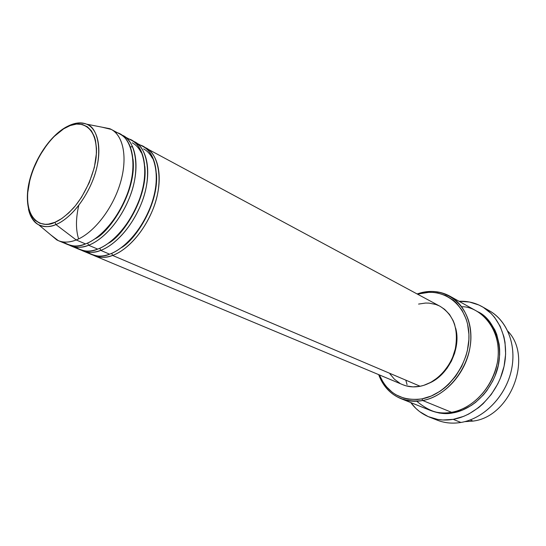 <?xml version="1.0" encoding="UTF-8"?>
<svg xmlns="http://www.w3.org/2000/svg" width="546" height="546" viewBox="0 0 546 546"><rect width="100%" height="100%" fill="white"/><g stroke="black" fill="none" stroke-linecap="round" stroke-linejoin="round"><path stroke-width="0.82" d="M68.284 125.969L66.94 126.986C77.088 120.4 98.908 122.372 96.116 157.61C93.571 176.924 83.347 196.819 73.539 207.951C66.243 215.554 60.04 220.338 54.934 222.304C44.083 228.412 24.133 222.55 28.099 188.848C33.675 154.648 56.873 130.678 66.94 126.986L68.284 125.969C75.15 122.577 81.272 121.976 86.664 124.174C98.369 129.047 102.43 149.529 95.379 172.843C88.397 196.144 71.328 218.291 55.917 224.563L54.934 222.304L48.376 224.147L45.298 224.324L39.687 223.212L34.978 220.229L31.327 215.513L28.842 209.289L27.6 201.802L27.621 193.345L29.962 179.525L32.972 170.031L39.38 156.19L47.611 143.769L53.808 136.773L63.636 128.836L70.202 125.56L76.508 124.072L82.309 124.468L87.367 126.774L91.475 130.931L94.451 136.821L95.468 140.356L96.492 148.444L96.478 152.914L94.349 167.492L89.223 182.739L81.572 197.208L75.423 205.726L68.741 212.926L61.821 218.523L54.934 222.304L55.917 224.563C49.29 227.232 43.55 227.313 38.691 224.802C44.758 227.273 50.505 227.197 55.917 224.563L76.222 239.967L55.917 224.563C64.544 221.246 80.856 208.545 92.315 181.531C103.972 153.747 98.219 127.252 86.664 124.174L109.766 128.692L102.15 127.204L111.302 129.436C123.833 136.009 127.88 158.995 119.922 184.405C112.026 209.8 93.25 233.395 76.222 239.967C69.478 242.56 63.5 242.779 58.292 240.636L50.798 234.923M28.481 209.241C30.549 217.369 33.954 222.556 38.691 224.802C33.559 221.976 30.153 216.789 28.481 209.241M144.437 147.331C157.719 151.106 165.117 180.166 152.689 209.971C140.472 238.943 122.284 252.143 112.565 255.426L111.712 253.33L112.565 255.426C105.815 257.842 99.795 257.958 94.506 255.774L93.066 255.105C100.014 257.958 106.511 258.067 112.565 255.426L420.174 386.261L112.565 255.426C129.593 249.29 148.041 226.59 155.521 201.938C163.07 177.273 158.599 154.723 145.871 148.027L144.437 147.331M121.007 247.884C134.958 240.554 159.132 204.211 156.422 173.594C159.132 204.211 134.958 240.554 121.007 247.884M152.402 158.251C149.938 153.774 146.997 150.669 143.578 148.928M132.651 146.669L130.453 146.908M87.367 252.129C95.161 256.716 102.58 257.398 109.623 254.177L100.71 250.382L109.623 254.177C126.652 248 145.134 225.232 152.641 200.519C160.224 175.798 155.787 153.208 143.072 146.526L133.128 141.25C146.369 144.929 153.631 174.147 141.052 204.293C128.685 233.599 110.435 247.024 100.71 250.382C93.96 252.853 87.954 253.003 82.685 250.832L91.571 254.552C96.854 256.729 102.873 256.606 109.623 254.177C119.656 250.887 139.264 236.193 151.14 205.05C163.022 172.925 152.314 146.103 138.541 144.779L136.882 144.437M134.589 141.96C147.256 148.621 151.597 171.314 143.912 196.219C136.302 221.116 117.745 244.103 100.71 250.382L99.809 248.239L100.71 250.382C94.642 253.085 88.145 253.003 81.218 250.143L82.685 250.832M108.122 243.414C122.249 236.636 148.164 198.102 144.84 166.394C148.164 198.102 122.249 236.636 108.122 243.414M141.175 152.511C138.704 147.829 135.715 144.601 132.221 142.834M75.409 247.085C83.19 251.747 90.616 252.416 97.707 249.106L88.595 245.236L97.707 249.106C114.735 242.793 133.326 219.731 140.97 194.772C148.689 169.806 144.383 147.072 131.729 140.424L121.574 135.046C134.773 138.616 141.899 167.984 129.163 198.485C116.639 228.132 98.321 241.789 88.595 245.236C81.845 247.761 75.853 247.945 70.618 245.789L79.696 249.583C84.951 251.754 90.957 251.59 97.707 249.106C107.746 245.741 127.477 230.746 139.496 199.201C151.522 166.653 140.848 139.81 127.095 138.664M123.068 135.763C135.674 142.383 139.865 165.226 132.05 190.377C124.297 215.52 105.631 238.807 88.595 245.236L87.647 243.031L88.595 245.236C82.514 248 76.024 247.945 69.117 245.079L70.618 245.789M94.997 238.814C109.241 232.637 136.957 191.858 132.999 159.098C136.957 191.858 109.241 232.637 94.997 238.814M58.292 240.636L67.561 244.506C72.789 246.662 78.781 246.471 85.531 243.925C95.584 240.479 115.424 225.184 127.593 193.209C139.769 160.231 129.129 133.374 115.404 132.425M473.034 421.089L464.714 421.669L473.034 421.089L470.243 419.942L473.034 421.089C510.558 416.83 533.381 357.275 507.848 331.183C533.381 357.275 510.558 416.83 473.034 421.089M400.86 398.614L429.975 410.271C436.698 412.94 443.898 413.615 451.562 412.305L422.74 400.525L421.949 398.873C401.747 401.447 387.551 393.461 379.368 374.911L383.36 382.678L386.002 386.288L392.315 392.369L395.932 394.778L403.938 398.191L408.251 399.146L417.301 399.495L421.949 398.873L431.251 396.034L440.247 391.148L444.505 387.994L448.546 384.398L455.794 376.037L461.67 366.421L465.922 355.958L467.383 350.546L468.884 339.653L468.918 334.288L467.567 324.01L466.195 319.198L462.169 310.469L456.586 303.207L453.289 300.204L445.864 295.604L437.592 292.963L433.237 292.403L428.801 292.342L419.84 293.728L420.55 292.895L417.103 293.946L420.55 292.895C431.026 290.206 440.752 291.264 449.733 296.089C466.441 305.269 474.918 328.999 468.871 352.818C462.906 376.644 443.161 396.758 422.74 400.525C414.94 401.945 407.65 401.31 400.86 398.614C390.335 394.144 382.937 386.138 378.651 374.611C386.759 394.485 401.46 403.119 422.74 400.525L451.562 412.305C464.4 410.845 490.083 396.123 497.331 362.687C503.535 328.262 478.549 305.992 461.759 306.763M417.786 294.321L419.84 293.728L417.786 294.321M429.538 417.158C421.976 414.127 415.724 409.268 410.79 402.593L415.902 408.422L419.669 411.629L428.173 416.591L437.715 419.43L442.772 419.997L453.194 419.355L463.684 416.352L468.823 413.984L478.61 407.609L483.149 403.671L491.263 394.465L497.815 383.838L500.402 378.125L504.081 366.23L505.637 354.122L505.016 342.335L503.91 336.718L500.17 326.31L494.567 317.356L491.154 313.527L483.278 307.33L478.91 305.016L469.526 302.034L459.077 301.296C467.376 300.928 475.081 302.723 482.2 306.695C500.559 316.973 510.032 342.792 503.555 368.482C497.16 394.178 475.593 415.602 453.194 419.355L460.94 422.461L453.194 419.355C444.799 420.754 436.909 420.017 429.538 417.158L437.38 420.222C444.731 423.082 452.579 423.826 460.94 422.461C451.003 424.051 441.864 422.727 433.538 418.489M477.798 311.752C494.635 318.905 506.306 349.46 495.113 375.764C484.138 401.406 464.38 411.104 452.989 412.885L452.825 412.066L452.989 412.885L443.693 413.499L439.175 413.015L430.698 410.551C439.045 413.595 446.471 414.373 452.989 412.885L462.332 410.176L471.348 405.432L475.607 402.354L483.401 394.915L486.855 390.636L492.676 381.176L494.983 376.098L498.259 365.513L499.658 354.743L499.631 349.433L499.133 344.246L496.723 334.452L494.853 329.948L489.898 321.935L483.503 315.492L477.798 311.752M94.506 255.774L402.818 384.718C408.19 386.937 413.977 387.455 420.174 386.261L412.994 386.882L406.135 385.865L402.907 384.753M86.664 124.174C80.808 122.202 74.27 123 67.049 126.576C51.822 134.35 36.521 155.787 30.33 177.648C23.908 199.679 28.474 218.987 38.691 224.802L56.75 239.899C62.258 242.793 68.748 242.82 76.222 239.967L85.531 243.925L76.222 239.967C93.612 233.272 112.769 208.79 120.386 182.876C128.085 156.948 123.116 134.152 109.766 128.692M63.199 241.933C70.953 246.669 78.399 247.331 85.531 243.925C102.559 237.469 121.253 214.1 129.04 188.896C136.896 163.677 132.739 140.8 120.154 134.193L111.302 129.436M485.756 308.961C505.61 317.526 517.137 343.147 511.52 369.608C506.019 396.075 484.022 418.686 460.94 422.461C483.23 418.789 504.634 397.611 510.933 372.16C517.315 346.724 507.828 321.103 489.516 310.851L482.234 306.715M416.721 401.228C429.306 411.67 440.922 415.363 451.562 412.305C471.642 408.838 490.854 389.551 496.498 366.55C502.218 343.55 493.666 320.468 477.129 311.37L449.733 296.089M455.596 327.907L456.913 337.025L456.47 345.127L454.62 353.269L451.426 361.104L447.031 368.311L441.612 374.59L435.408 379.688L429.272 383.135C448.457 375.088 461.431 347.884 455.596 327.907M399.856 383.265L394.403 379.217L389.953 373.901M418.57 304.074L425.6 303.044L429.067 303.119L435.749 304.456L438.895 305.719M440.137 306.34L444.656 309.37L449.488 314.428L453.2 320.72L454.579 324.256L456.306 331.934L456.627 336.002L456.169 344.383L455.391 348.614L452.764 356.927L450.948 360.92L448.819 364.755L443.714 371.771L437.667 377.689L430.937 382.268L423.805 385.333L420.174 386.261C435.81 383.21 450.75 367.69 455.18 349.495C458.886 329.456 453.883 315.076 440.172 306.361L145.871 148.027M405.821 380.152L407.063 384.705M422.74 400.525C448.88 395.973 472.338 364.141 470.864 334.391C469.772 304.572 445.372 285.961 420.55 292.895L419.84 293.728C444.096 286.971 467.881 305.173 468.918 334.288C470.338 363.322 447.461 394.396 421.949 398.873L422.74 400.525M78.767 205.385C75.764 218.502 75.71 229.682 78.624 238.93"/></g></svg>

